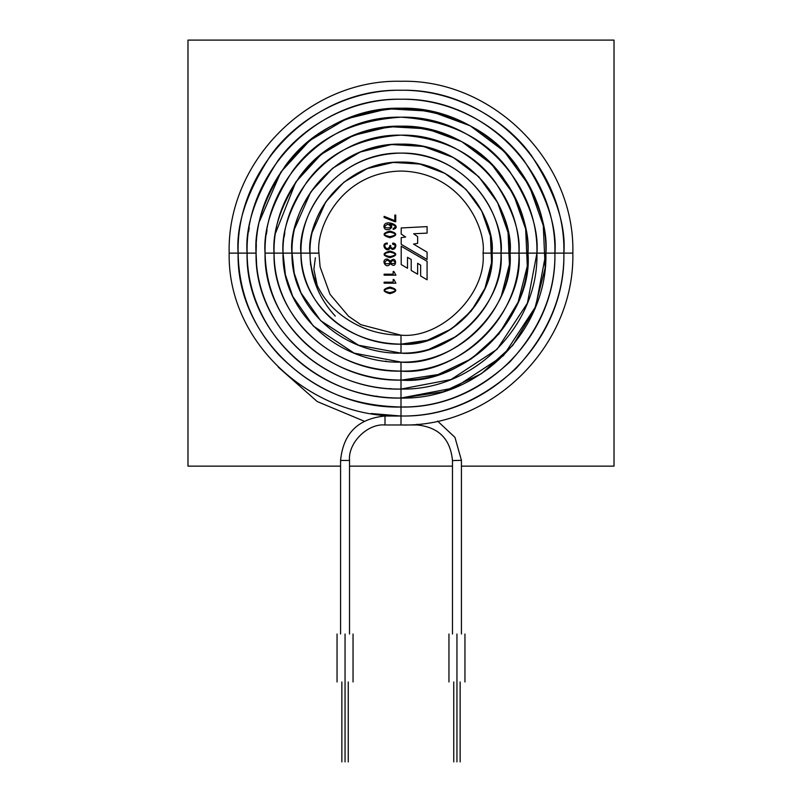 <?xml version="1.0" encoding="UTF-8"?>
<svg xmlns="http://www.w3.org/2000/svg" width="802" height="802" viewBox="0 0 802 802"><rect width="100%" height="100%" fill="white"/><g stroke="black" fill="none" stroke-linecap="round" stroke-linejoin="round"><path stroke-width="1.2" d="M401 335.186L401 353.151C450.493 357.622 505.501 302.615 501.029 253.121C505.501 302.615 450.493 357.622 401 353.151C343.878 354.624 290.635 307.617 291.988 253.121C287.607 221.242 320.319 145.603 401 144.119C481.681 145.603 514.393 221.242 510.012 253.121C514.884 307.056 454.935 367.005 401 362.133L401 371.085L401 362.133C454.935 367.005 514.884 307.056 510.012 253.121L518.964 253.121L510.012 253.121C514.393 221.242 481.681 145.603 401 144.119C320.319 145.603 287.607 221.242 291.988 253.121L283.036 253.121L291.988 253.121C290.635 307.617 343.878 354.624 401 353.151L401 344.168C446.042 348.238 496.117 298.174 492.047 253.121L483.065 253.121C486.734 293.722 441.601 338.855 401 335.186C441.601 338.855 486.734 293.722 483.065 253.121L492.017 253.121C496.117 298.174 446.042 348.238 401 344.168L401 335.186C377.261 334.975 356.459 327.537 338.614 312.89C356.459 327.537 377.261 334.975 401 335.186L360.86 324.7L348.479 316.178L330.043 294.344L320.098 266.876L318.935 253.121C315.637 229.121 340.259 172.179 401 171.057C461.741 172.179 486.363 229.121 483.065 253.121C486.363 229.121 461.741 172.179 401 171.057C340.259 172.179 315.637 229.121 318.935 253.121L301.001 253.121L309.953 253.121L310.173 258.765L309.953 253.121C306.294 226.495 333.612 163.317 401 162.074C468.388 163.317 495.706 226.495 492.047 253.121L500.999 253.121L492.047 253.121C495.706 226.495 468.388 163.317 401 162.074C333.612 163.317 306.294 226.495 309.953 253.121L318.935 253.211M401 424.97L385.01 424.97L385.01 416.017L385.01 424.97C367.456 423.376 347.938 442.894 349.522 460.458L340.569 460.458L349.522 460.458L349.522 634.011L349.522 460.458C347.938 442.894 367.456 423.376 385.01 424.97L401 424.97L401 416.017L401 424.97C491.135 427.677 574.874 346.614 572.839 253.121C575.214 161.312 492.829 78.907 401 81.283C309.171 78.907 226.786 161.302 229.161 253.121C227.367 343.587 312.63 418.604 401 415.987C488.017 418.233 566.112 340.138 563.866 253.121C566.112 166.114 488.037 88.009 401 90.265C313.973 88.019 235.888 166.104 238.134 253.121L238.244 259.267L238.134 253.121C238.826 292.56 252.63 326.735 279.537 355.637C311.176 387.095 347.015 405.742 401 407.005L401 415.987L401 407.035C315.186 409.271 236.019 336.539 238.114 253.121L229.161 253.121L238.114 253.121C235.938 224.811 246.795 192.229 270.685 155.387C295.687 120.41 345.702 89.583 401 90.235C456.298 89.583 506.313 120.41 531.315 155.387C555.205 192.229 566.062 224.811 563.886 253.121L572.839 253.121L563.886 253.121C564.448 294.695 548.548 333.091 516.177 368.308C480.969 400.669 442.574 416.569 401 416.017C442.574 416.569 480.969 400.669 516.177 368.308C548.548 333.091 564.448 294.695 563.886 253.121C566.062 224.811 555.205 192.229 531.315 155.387C506.313 120.41 456.298 89.583 401 90.235C345.702 89.583 295.687 120.41 270.685 155.387C246.795 192.229 235.938 224.811 238.114 253.121C236.019 336.539 315.186 409.271 401 407.035C483.215 409.13 557.009 335.346 554.884 253.121C557.009 170.916 483.235 97.122 401 99.237C318.775 97.122 245.001 170.906 247.116 253.121L247.237 259.427L247.116 253.121C247.357 332.76 316.389 398.744 401 398.023C319.968 400.158 245.121 331.727 247.086 253.121L238.134 253.121L247.086 253.121C245.031 226.375 255.297 195.588 277.873 160.781C301.492 127.729 348.75 98.606 401 99.217C453.25 98.606 500.508 127.729 524.127 160.781C546.703 195.588 556.969 226.375 554.914 253.121L563.866 253.121L554.914 253.121C555.435 292.399 540.408 328.68 509.831 361.953C476.558 392.539 440.278 407.556 401 407.035L401 398.053L401 407.005C440.278 407.556 476.558 392.539 509.831 361.953C540.408 328.68 555.435 292.399 554.914 253.121C556.969 226.375 546.703 195.588 524.127 160.781C500.508 127.729 453.25 98.606 401 99.217C348.75 98.606 301.492 127.729 277.873 160.781C255.297 195.588 245.031 226.375 247.086 253.121C245.121 331.727 319.968 400.158 401 398.053C478.423 400.028 547.906 330.544 545.901 253.121C547.906 175.708 478.433 106.225 401 108.22C323.567 106.225 254.104 175.698 256.099 253.121L256.189 258.625L256.099 253.121C255.778 328.449 323.477 390.293 401 389.04L401 380.088L401 389.04C473.621 390.925 538.804 325.742 536.919 253.121C538.794 180.51 473.641 115.328 401 117.202C328.369 115.328 263.206 180.5 265.081 253.121L265.181 258.665L265.081 253.121C265.883 288.54 279.166 318.474 304.92 342.915C316.73 353.852 330.053 362.464 344.88 368.74C362.825 376.268 381.531 380.038 401 380.068L401 371.115C334.324 372.84 272.429 317.271 274.033 253.121L265.081 253.121C263.327 322.093 329.532 381.952 401 380.088C329.532 381.952 263.327 322.093 265.051 253.121L274.033 253.121C272.339 231.056 280.8 205.663 299.427 176.941C321.472 146.124 355.336 129.202 401 126.155C446.664 129.202 480.528 146.124 502.573 176.941C521.2 205.663 529.661 231.056 527.967 253.121L536.919 253.121C538.764 229.492 529.701 202.304 509.761 171.558C486.152 138.556 449.902 120.43 401 117.172C352.098 120.43 315.848 138.556 292.239 171.558C272.299 202.304 263.236 229.492 265.051 253.121C263.236 229.492 272.299 202.304 292.239 171.558C315.848 138.556 352.098 120.43 401 117.172C449.902 120.43 486.152 138.556 509.761 171.558C529.701 202.304 538.764 229.492 536.949 253.121L545.901 253.121L535.756 306.474L503.486 355.607L454.343 387.877L401 398.053L401 389.07C324.75 391.055 254.224 326.915 256.069 253.121L247.116 253.121L256.069 253.121C254.134 227.928 263.798 198.946 285.061 166.164C310.224 130.997 348.87 111.668 401 108.19C453.13 111.668 491.776 130.997 516.939 166.164C538.202 198.946 547.866 227.928 545.931 253.121L554.884 253.121L545.931 253.121C547.866 227.928 538.202 198.946 516.939 166.164C491.776 130.997 453.13 111.668 401 108.19C348.87 111.668 310.224 130.997 285.061 166.164C263.798 198.946 254.134 227.928 256.069 253.121C254.224 326.915 324.75 391.055 401 389.07L401 398.023L454.343 387.877L503.486 355.607L535.756 306.474L545.931 253.121L536.949 253.121L527.405 303.166L497.13 349.251L451.045 379.526L401 389.07L451.045 379.526L497.13 349.251L527.405 303.166L536.949 253.121L527.967 253.121C533.641 315.938 463.817 385.772 401 380.088C463.817 385.772 533.641 315.938 527.967 253.121C529.661 231.056 521.2 205.663 502.573 176.941C480.528 146.124 446.664 129.202 401 126.155C355.336 129.202 321.472 146.124 299.427 176.941C280.8 205.663 272.339 231.056 274.033 253.121C272.429 317.271 334.324 372.84 401 371.115L401 380.068C468.819 381.822 529.701 320.95 527.937 253.121C529.691 185.312 468.839 124.43 401 126.185C333.171 124.43 272.309 185.302 274.063 253.121L274.134 257.953L274.063 253.121L283.016 253.121C281.442 232.61 289.301 209.021 306.615 182.335C327.096 153.693 358.564 137.964 401 135.137C443.436 137.964 474.904 153.693 495.385 182.335C512.699 209.021 520.558 232.61 518.984 253.121L527.937 253.121L518.984 253.121C524.267 311.497 459.376 376.389 401 371.115C459.376 376.389 524.267 311.497 518.984 253.121C520.558 232.61 512.699 209.021 495.385 182.335C474.904 153.693 443.436 137.964 401 135.137C358.564 137.964 327.096 153.693 306.615 182.335C289.301 209.021 281.442 232.61 283.016 253.121L274.063 253.121C274.124 269.462 277.582 285.041 284.449 299.868C290.033 311.767 297.392 322.454 306.524 331.908C332.459 357.592 363.958 370.644 401 371.085C464.027 372.719 520.588 316.148 518.964 253.121C520.588 190.114 464.037 133.533 401 135.167C337.963 133.533 281.412 190.104 283.036 253.121L285.412 274.845L292.72 296.369L313.281 325.983L354.093 353.121L401 362.103C459.225 363.607 511.486 311.346 509.982 253.121L501.029 253.121L509.982 253.121C511.486 194.906 459.245 142.636 401 144.139C342.765 142.636 290.514 194.896 292.018 253.121L300.971 253.121C296.951 223.868 326.965 154.465 401 153.092C475.035 154.465 505.049 223.868 501.029 253.121C505.049 223.868 475.035 154.465 401 153.092C326.965 154.465 296.951 223.868 300.971 253.121L292.018 253.121L294.214 273.101L301.001 292.88L320.61 320.64L358.514 345.211L401 353.121C454.423 354.504 502.383 306.544 500.999 253.121C502.383 199.708 454.443 151.748 401 153.122C347.557 151.748 299.617 199.708 301.001 253.121L301.001 253.131C301.612 301.392 341.822 343.346 401 344.138C348.649 345.512 299.737 302.785 300.971 253.121C299.737 302.785 348.649 345.512 401 344.168C449.621 345.401 493.28 301.752 492.017 253.121C493.28 204.51 449.651 160.851 401 162.104C352.349 160.851 308.72 204.51 309.983 253.121L310.153 258.765C312.289 280.64 321.772 298.685 338.614 312.89C321.772 298.685 312.289 280.64 310.173 258.765L310.615 265.061M452.478 634.011L452.478 460.559L452.478 634.011M461.431 634.011L461.431 460.348L452.478 460.559L461.431 460.348L454.955 437.361L437.511 421.04M283.016 253.121C281.532 312.449 339.096 363.727 401 362.133C339.096 363.727 281.532 312.449 283.016 253.121M335.286 316.098C320.229 299.828 311.848 280.72 310.153 258.765M399.917 353.141L401 353.151M395.476 353.01L393.902 352.91M317.231 285.512L313.883 269.302L315.376 257.733M278.304 367.156L317.221 401.551L364.208 421.19L317.221 401.551L278.304 367.156M394.233 424.97L401.05 424.97L394.233 424.97M401.05 407.005L406.604 406.905M249.221 227.778L248.59 231.858L249.221 227.778M391.687 388.79L389.371 388.609L391.687 388.79M405.832 388.96L403.957 389.01M266.394 234.294L267.016 230.234L266.384 234.304M394.133 370.935L391.767 370.775M284.81 232.76L284.189 236.73L284.81 232.76M399.857 389.07L401 389.07M429.942 348.84L456.508 336.299M399.887 371.105L401 371.115M452.478 460.559C450.433 438.995 438.644 427.135 417.09 424.97C438.644 427.135 450.433 438.995 452.478 460.559M417.07 424.208L417.09 424.97L417.07 424.208M417.09 424.97L401.1 424.97L417.09 424.97M345.05 634.011C335.557 634.011 335.557 634.011 345.05 634.011C354.534 634.011 354.534 634.011 345.05 634.011L345.05 681.971C354.534 681.971 354.534 681.971 345.05 681.971C335.557 681.971 335.557 681.971 345.05 681.971L345.05 634.011C354.534 634.011 354.534 634.011 345.05 634.011C335.557 634.011 335.557 634.011 345.05 634.011M345.05 761.9C341.251 761.9 341.251 761.9 345.05 761.9C348.84 761.9 348.84 761.9 345.05 761.9C348.84 761.9 348.84 761.9 345.05 761.9C341.251 761.9 341.251 761.9 345.05 761.9L345.05 681.971L345.05 761.9M345.05 681.971C335.557 681.971 335.557 681.971 345.05 681.971C354.534 681.971 354.534 681.971 345.05 681.971M456.95 634.011C447.466 634.011 447.466 634.011 456.95 634.011C466.443 634.011 466.443 634.011 456.95 634.011L456.95 681.971C466.443 681.971 466.443 681.971 456.95 681.971C447.466 681.971 447.466 681.971 456.95 681.971L456.95 634.011C466.443 634.011 466.443 634.011 456.95 634.011C447.466 634.011 447.466 634.011 456.95 634.011M456.95 761.9C453.16 761.9 453.16 761.9 456.95 761.9C460.749 761.9 460.749 761.9 456.95 761.9C460.749 761.9 460.749 761.9 456.95 761.9C453.16 761.9 453.16 761.9 456.95 761.9L456.95 681.971L456.95 761.9M456.95 681.971C447.466 681.971 447.466 681.971 456.95 681.971C466.443 681.971 466.443 681.971 456.95 681.971M187.979 40.1L187.979 466.142L340.569 466.142L187.979 466.142L187.979 40.1L614.021 40.1L187.979 40.1M349.522 466.142L452.478 466.142L349.522 466.142M461.431 466.142L614.021 466.142L614.021 40.1L614.021 466.142L461.431 466.142M427.085 261.312L427.085 279.798L420.649 276.008L420.649 265.131L417.631 263.307L417.631 274.214L411.205 270.454L411.205 259.497L407.516 257.322L407.516 268.279L401.2 264.55L401.2 246.224L427.085 261.312L427.085 279.798L427.085 261.312L401.2 246.224L427.085 261.312M389.922 287.036C397.712 289.251 397.712 291.467 389.922 293.682C382.133 291.467 382.133 289.251 389.922 287.036C382.133 289.251 382.133 291.467 389.922 293.682C397.712 291.467 397.712 289.251 389.922 287.036M384.118 282.184L393.15 282.184L393.15 279.477L393.872 279.477L395.927 283.186L384.118 283.186L384.118 282.184L384.118 283.186L384.118 282.184L393.15 282.184L393.15 279.477L393.872 279.477L395.927 283.186L384.118 283.186L395.927 283.186L393.872 279.477L393.15 279.477M384.118 274.174L393.15 274.174L393.15 271.477L393.872 271.477L395.927 275.186L384.118 275.186L384.118 274.174L384.118 275.186L384.118 274.174L393.15 274.174L393.15 271.477L393.872 271.477L395.927 275.186L384.118 275.186L395.927 275.186L393.872 271.477L393.15 271.477M387.456 259.046L390.404 261.171C397.231 254.064 397.261 270.635 390.404 263.547L390.373 263.547C386.243 270.444 379.998 258.966 387.456 259.046C379.998 258.966 386.243 270.444 390.373 263.547L390.404 263.547C397.261 270.635 397.231 254.064 390.404 261.171L387.456 259.046M389.922 251.036C397.712 253.252 397.712 255.467 389.922 257.673C382.133 255.467 382.133 253.252 389.922 251.036C382.133 253.252 382.133 255.467 389.922 257.673C397.712 255.467 397.712 253.252 389.922 251.036M389.832 245.492L389.832 246.274L389.832 245.492L390.674 246.034C391.055 251.497 399.035 245.392 392.649 244.229L392.649 243.166C399.336 242.735 393.922 253.813 390.343 247.437L390.303 247.437C387.476 254.515 379.426 243.618 387.276 242.996L387.276 244.069C381.983 242.866 386.474 252.891 389.832 246.274L389.832 245.492L390.674 245.492L389.832 245.492L389.832 246.274C386.474 252.891 381.983 242.866 387.276 244.069L387.276 242.996L387.276 244.069M389.922 231.056C397.712 233.272 397.712 235.487 389.922 237.703C382.133 235.487 382.133 233.272 389.922 231.056C382.133 233.272 382.133 235.487 389.922 237.703C397.712 235.487 397.712 233.272 389.922 231.056M393.17 229.482L393.17 228.42C396.749 226.655 395.597 225.202 389.722 224.069L389.682 224.099C396.449 227.718 384.399 233.382 383.927 226.445C384.379 218.294 403.486 226.154 393.17 229.482L393.17 228.42L393.17 229.482C403.486 226.154 384.379 218.294 383.927 226.445C384.399 233.382 396.449 227.718 389.682 224.099L389.722 224.069C395.597 225.202 396.749 226.655 393.17 228.42M394.825 215.056L395.727 215.056L395.727 221.703L384.118 217.462L384.118 216.329L394.825 220.7L394.825 215.056L395.727 215.056L394.825 215.056L394.825 220.7L384.118 216.329L384.118 217.462L384.118 216.329M401.2 234.074L401.2 227.958L401.2 234.074L401.2 227.958L427.085 226.615L427.085 233.121L413.652 233.753L417.631 236.61L417.631 243.367L413.511 244.079L427.085 252.179L427.085 259.477L401.2 244.319L401.2 237.643L405.652 237.011L401.2 234.074L405.652 237.011L401.2 237.643L401.2 244.319L427.085 259.477L427.085 252.179L413.511 244.079L417.631 243.367L417.631 236.61L413.652 233.753L427.085 233.121L427.085 226.615L401.2 227.958L427.085 226.615L427.085 233.121M417.631 236.61L417.631 243.367M427.085 252.179L427.085 259.477L401.2 244.319L401.2 237.643M384.118 217.462L394.825 221.703L384.118 217.462M394.825 221.703L395.727 221.703L394.825 221.703M395.727 221.703L395.727 215.056L395.727 221.703M387.767 224.259C397.842 229.121 377.702 229.121 387.767 224.259C377.702 229.121 397.842 229.121 387.767 224.259M389.922 232.129C382.915 233.633 382.915 235.126 389.922 236.63C396.93 235.126 396.93 233.633 389.922 232.129C396.93 233.633 396.93 235.126 389.922 236.63C382.915 235.126 382.915 233.633 389.922 232.129C382.915 233.633 382.915 235.126 389.922 236.63C396.93 235.126 396.93 233.633 389.922 232.129M387.276 242.996C379.426 243.618 387.476 254.515 390.303 247.437L390.343 247.437C393.922 253.813 399.336 242.735 392.649 243.166L392.649 244.229L392.649 243.166M392.649 244.229C399.035 245.392 391.055 251.497 390.674 246.034L390.674 245.492L390.674 246.034C391.055 251.497 399.035 245.392 392.649 244.229M390.674 246.034L390.674 245.492M389.922 252.109C382.915 253.602 382.915 255.106 389.922 256.61C396.93 255.106 396.93 253.602 389.922 252.109C396.93 253.602 396.93 255.106 389.922 256.61C382.915 255.106 382.915 253.602 389.922 252.109C382.915 253.602 382.915 255.106 389.922 256.61C396.93 255.106 396.93 253.602 389.922 252.109M392.95 260.45C385.682 264.62 400.238 264.62 392.95 260.45C400.238 264.62 385.682 264.62 392.95 260.45C385.682 264.62 400.238 264.62 392.95 260.45M387.376 260.109C396.288 264.941 378.564 265.131 387.376 260.109C378.564 265.131 396.288 264.941 387.376 260.109M389.922 288.108C382.915 289.612 382.915 291.106 389.922 292.61C396.93 291.106 396.93 289.612 389.922 288.108C396.93 289.612 396.93 291.106 389.922 292.61C382.915 291.106 382.915 289.612 389.922 288.108C382.915 289.612 382.915 291.106 389.922 292.61C396.93 291.106 396.93 289.612 389.922 288.108M401.2 246.224L401.2 264.55L401.2 246.224M401.2 264.55L407.516 268.279L401.2 264.55M407.516 268.279L407.516 257.322L411.205 259.497L411.205 270.454L417.631 274.214L411.205 270.454M417.631 274.214L417.631 263.307L420.649 265.131L420.649 276.008L427.085 279.798L420.649 276.008M401 344.138C449.621 345.401 493.28 301.752 492.017 253.121C493.28 204.51 449.651 160.851 401 162.104C352.349 160.851 308.72 204.51 309.983 253.121M401 362.103C459.225 363.607 511.486 311.346 509.982 253.121C511.486 194.906 459.245 142.636 401 144.139C342.765 142.636 290.514 194.896 292.018 253.121M401 380.068C468.819 381.822 529.701 320.95 527.937 253.121C529.691 185.312 468.839 124.43 401 126.185C333.171 124.43 272.309 185.302 274.063 253.121M401 398.023C478.423 400.028 547.906 330.544 545.901 253.121C547.906 175.708 478.433 106.225 401 108.22C323.567 106.225 254.104 175.698 256.099 253.121L256.75 267.868M401 415.987C488.017 418.233 566.112 340.138 563.866 253.121C566.112 166.114 488.037 88.009 401 90.265C313.973 88.019 235.888 166.104 238.134 253.121M340.569 634.011L340.569 460.458C343.206 433.461 358.023 418.654 385.01 416.017L401 416.017M390.183 343.637L389.271 343.517M401 407.035L399.837 407.025M371.146 413.511L400.9 416.017M401.511 398.053L443.245 391.757L481.39 373.712L512.859 345.271L534.744 308.95L545.18 267.868L543.275 225.522L529.2 185.533L504.157 151.327L470.233 125.804L430.373 111.197L387.887 108.791L346.524 118.816L309.752 140.53L280.9 171.999L259.698 220.911M256.319 244.61L256.069 253.121M401.601 380.088L438.072 374.554L471.416 358.775L498.974 333.883L518.152 302.083L527.305 266.114L525.661 229.041L513.37 194.014L491.476 164.039L461.782 141.653L426.885 128.821L389.662 126.666L353.421 135.408L321.161 154.395L295.838 181.974L275.667 232.811M274.033 252.339L274.033 253.051M376.328 396.148L377.381 396.338M291.988 253.121L292.67 266.174M501.551 295.216L509.42 264.369L508.047 232.56L497.541 202.495L478.784 176.751L453.33 157.503L423.406 146.445L391.446 144.54L360.309 151.999L332.569 168.27L310.785 191.939L294.895 228.129M381.09 378.694L382.123 378.865M400.94 344.168L427.326 340.279L451.456 328.91L471.195 311.106L484.959 288.339L491.546 262.615L490.433 236.069L481.701 210.976L466.092 189.462L444.879 173.352L419.907 164.059L393.221 162.415L367.196 168.58L343.968 182.154L325.722 201.914L312.529 231.618M385.411 361.151L386.394 361.291M337.051 634.011L337.051 681.971M353.04 634.011L353.04 681.971M341.852 681.971L341.852 761.9M348.248 681.971L348.248 761.9M448.96 634.011L448.96 681.971M464.949 634.011L464.949 681.971M453.752 681.971L453.752 761.9M460.147 681.971L460.147 761.9"/></g></svg>

